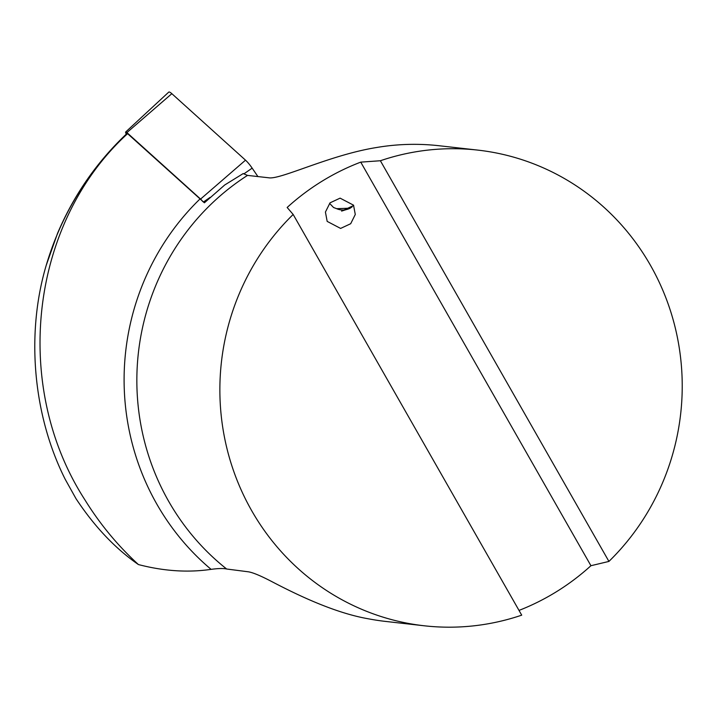 <?xml version="1.0" encoding="UTF-8"?>
<svg xmlns="http://www.w3.org/2000/svg" width="718" height="718" viewBox="0 0 718 718"><rect width="100%" height="100%" fill="white"/><g stroke="black" fill="none" stroke-linecap="round" stroke-linejoin="round"><path stroke-width="1.08" d="M126.296 134.104A4.676 0.915 54.3 0 1 125.686 131.986A4.676 0.915 54.3 0 1 126.906 132.588L200.573 199.074A4.676 0.915 54.3 0 1 202.691 201.498M125.686 131.986L168.721 92.137A11.964 2.351 54.3 0 1 171.844 93.681L245.511 160.168A11.964 2.351 54.3 0 1 252.162 168.138L257.906 176.565M46.257 265.22L57.575 233.251C73.882 195.045 96.957 161.837 126.799 133.638L126.978 133.584A291.696 281.627 96.4 0 0 46.257 265.22C25.821 333.762 33.037 415.345 65.176 479.238L76.018 498.696C94.507 526.635 115.311 548.588 138.43 564.563C117.635 545.509 99.766 523.889 84.805 499.683C11.623 386.212 29.689 223.163 127.589 133.656L126.978 133.584M127.589 133.656L204.397 202.799L224.752 184.957L243.205 173.568L247.522 175.398L268.586 177.768C279.993 180.074 329.544 155.016 376.609 147.504A239.336 231.079 -83.6 0 1 439.156 145.745L477.874 150.116A239.336 231.079 96.4 0 0 415.336 151.875A239.336 231.079 96.4 0 0 380.378 160.742L360.741 162.133A239.336 231.079 96.4 0 0 287.155 207.475L293.168 214.467A239.336 231.079 96.4 0 0 231.438 464.456A239.336 231.079 96.4 0 0 424.221 625.782A239.336 231.079 96.4 0 0 521.717 615.155L293.168 214.467M138.43 564.563C163.74 571.151 187.963 572.749 211.092 569.356C218.281 568.387 223.477 568.27 226.664 569.015L248.231 571.788C252.574 572.434 260.087 575.522 270.758 581.05C295.251 593.903 333.646 612.786 368.316 618.79A239.336 231.079 -83.6 0 0 385.494 621.411L424.221 625.782M519.015 610.408A239.336 231.079 96.4 0 0 590.932 565.712L360.741 162.133M590.932 565.712L608.927 561.422L380.378 160.742M353.525 205.16L355.284 214.485L350.689 223.72L340.61 228.423L327.175 221.395L325.425 212.07L330.02 202.844L340.099 198.141L353.525 205.16M329.616 203.409L333.538 207.493L336.67 208.687L349.307 208.22L352.125 206.838L349.711 208.48L341.597 211.101L353.705 205.483M608.927 561.422A239.336 231.079 96.4 0 0 670.657 311.433A239.336 231.079 96.4 0 0 477.874 150.116M352.125 206.838A14.961 14.665 7.7 0 1 336.67 208.687M126.906 132.588L171.844 93.681M203.382 202.045L210.069 197.396M243.815 173.935L252.162 168.138M200.573 199.074L245.511 160.168M211.092 569.356A246.157 237.658 -83.6 0 1 199.873 199.092M247.522 175.398A239.336 231.079 96.4 0 0 226.664 569.015"/></g></svg>
